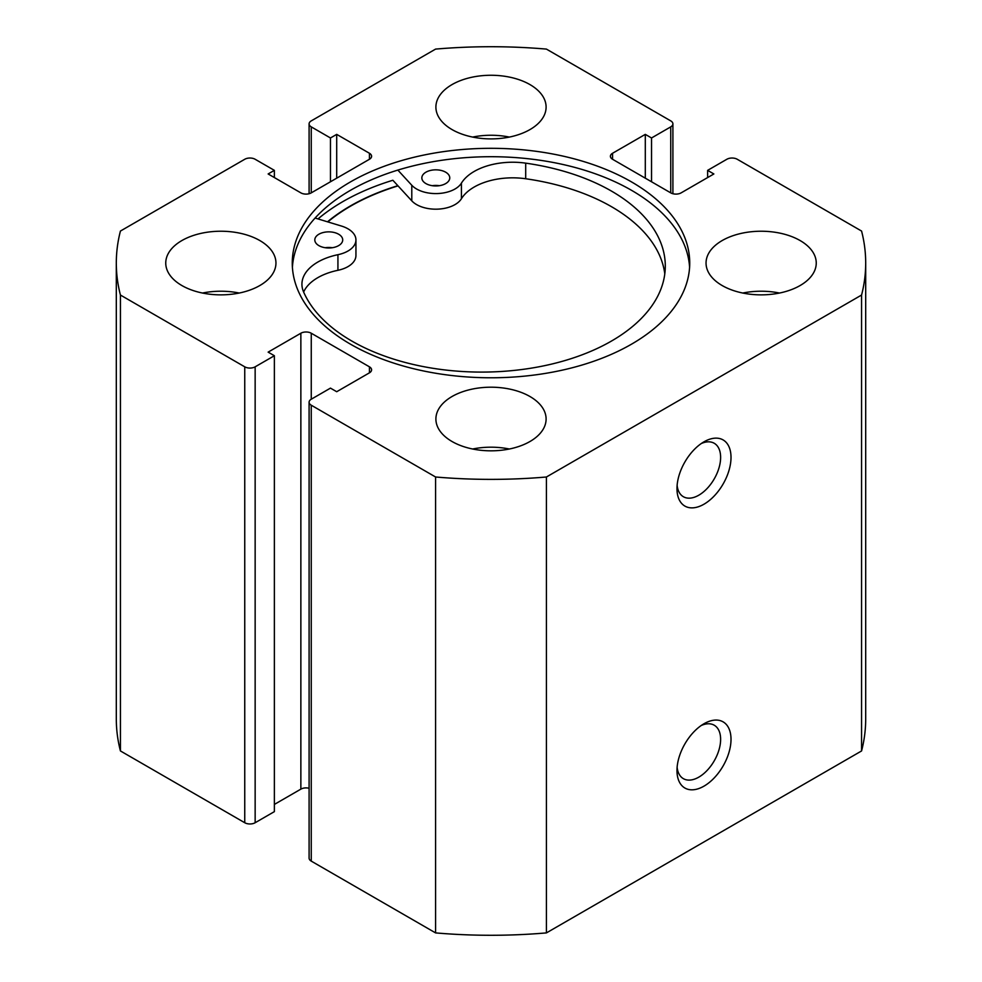 <?xml version="1.0" encoding="UTF-8"?>
<svg xmlns="http://www.w3.org/2000/svg" width="982" height="982" viewBox="0 0 982 982"><rect width="100%" height="100%" fill="white"/><g stroke="black" fill="none" stroke-linecap="round" stroke-linejoin="round"><path stroke-width="1.47" d="M703.996 723.746L703.996 723.746A38.2 22.058 -60 0 1 731.013 739.348A38.2 22.058 -60 0 1 703.996 786.14A38.2 22.058 -60 0 1 676.979 770.539A38.2 22.058 -60 0 1 703.996 723.746L703.996 723.746M677.126 767.298A30.859 17.811 120 0 0 683.374 778.665A30.859 17.811 120 0 0 698.803 777.143A30.859 17.811 120 0 0 718.959 749.953A30.859 17.811 120 0 0 714.233 725.219A30.859 17.811 120 0 0 701.258 725.489M703.996 441.814L703.996 441.814A38.2 22.058 -60 0 1 731.013 457.403A38.2 22.058 -60 0 1 703.996 504.196A38.2 22.058 -60 0 1 676.979 488.594A38.2 22.058 -60 0 1 703.996 441.814L703.996 441.814M677.126 485.353A30.859 17.811 120 0 0 683.374 496.72A30.859 17.811 120 0 0 698.803 495.198A30.859 17.811 120 0 0 718.959 468.009A30.859 17.811 120 0 0 714.233 443.275A30.859 17.811 120 0 0 701.258 443.545M689.597 267.251A198.732 114.734 0 0 0 631.524 190.312A198.732 114.734 0 0 0 418.32 164.657A198.732 114.734 0 0 0 292.403 267.251M350.476 344.179A198.732 114.734 0 0 0 567.056 369.048A198.732 114.734 0 0 0 689.732 263.053A198.732 114.734 0 0 0 631.524 181.915A198.732 114.734 0 0 0 414.944 157.046A198.732 114.734 0 0 0 292.268 263.053A198.732 114.734 0 0 0 350.476 344.179M259.825 240.553A55.102 31.817 0 0 0 199.776 233.655A55.102 31.817 0 0 0 165.749 263.053A55.102 31.817 0 0 0 181.891 285.541A55.102 31.817 0 0 0 241.94 292.44A55.102 31.817 0 0 0 275.954 263.053A55.102 31.817 0 0 0 259.825 240.553M239.227 293.041A55.102 31.817 0 0 0 202.488 293.041M529.961 84.587A55.102 31.817 0 0 0 469.912 77.688A55.102 31.817 0 0 0 435.898 107.087A55.102 31.817 0 0 0 452.039 129.575A55.102 31.817 0 0 0 512.088 136.473A55.102 31.817 0 0 0 546.102 107.087A55.102 31.817 0 0 0 529.961 84.587M509.363 137.075A55.102 31.817 0 0 0 472.637 137.075M529.961 396.519A55.102 31.817 0 0 0 469.912 389.621A55.102 31.817 0 0 0 435.898 419.007A55.102 31.817 0 0 0 452.039 441.507A55.102 31.817 0 0 0 512.088 448.406A55.102 31.817 0 0 0 546.102 419.007A55.102 31.817 0 0 0 529.961 396.519M509.363 449.007A55.102 31.817 0 0 0 472.637 449.007M800.109 240.553A55.102 31.817 0 0 0 740.06 233.655A55.102 31.817 0 0 0 706.046 263.053A55.102 31.817 0 0 0 722.175 285.541A55.102 31.817 0 0 0 782.224 292.44A55.102 31.817 0 0 0 816.251 263.053A55.102 31.817 0 0 0 800.109 240.553M779.512 293.041A55.102 31.817 0 0 0 742.773 293.041M309.097 788.276A7.353 4.247 0 0 0 300.86 789.135L300.86 333.229A7.353 4.247 180 0 1 311.257 333.229L311.257 399.22A7.353 4.247 0 0 0 309.097 402.215A7.353 4.247 0 0 0 311.257 405.21L435.578 476.994A374.694 216.322 0 0 0 546.422 476.994L861.57 295.042A374.694 216.322 0 0 0 865.694 263.053A374.694 216.322 0 0 0 861.57 231.052L737.249 159.268A7.353 4.247 0 0 0 726.852 159.268L707.629 170.365L713.865 173.961L681.14 192.865A7.353 4.247 180 0 1 670.743 192.865L670.743 126.874L651.532 137.971L645.297 134.374L612.559 153.266L612.559 159.268L670.743 192.865M612.559 159.268A7.353 4.247 180 0 1 610.411 156.273A7.353 4.247 180 0 1 612.559 153.266M670.743 126.874A7.353 4.247 0 0 0 672.903 123.879A7.353 4.247 0 0 0 670.743 120.884L546.422 49.1A374.694 216.322 0 0 0 435.578 49.1L311.257 120.884A7.353 4.247 0 0 0 309.097 123.879A7.353 4.247 0 0 0 311.257 126.874L311.257 192.865L369.441 159.268L369.441 153.266L336.703 134.374L330.468 137.971L311.257 126.874M369.441 153.266A7.353 4.247 180 0 1 371.589 156.273A7.353 4.247 180 0 1 369.441 159.268M311.257 192.865A7.353 4.247 180 0 1 300.86 192.865L268.135 173.961L274.371 170.365L255.148 159.268A7.353 4.247 0 0 0 244.751 159.268L120.43 231.052A374.694 216.322 0 0 0 116.306 263.053A374.694 216.322 0 0 0 120.43 295.042L244.751 366.826A7.353 4.247 0 0 0 255.148 366.826L255.148 822.732A7.353 4.247 180 0 1 244.751 822.732L244.751 366.826M300.86 333.229L268.135 352.133L274.371 355.73L255.148 366.826M369.441 366.826A7.353 4.247 180 0 1 371.589 369.821A7.353 4.247 180 0 1 369.441 372.829L369.441 366.826L311.257 333.229M311.257 399.22L330.468 388.123L336.703 391.72L369.441 372.829M311.257 405.21L311.257 861.116L435.578 932.9A374.694 216.322 0 0 0 546.422 932.9L861.57 750.948A374.694 216.322 0 0 0 865.694 718.947L865.694 263.053M311.257 861.116A7.353 4.247 180 0 1 309.097 858.121L309.097 402.215M300.86 789.135L274.371 804.43M274.371 355.73L274.371 811.635L255.148 822.732M116.306 263.053L116.306 718.947A374.694 216.322 0 0 0 120.43 750.948L244.751 822.732M120.43 750.948L120.43 295.042M435.578 476.994L435.578 932.9M546.422 932.9L546.422 476.994M861.57 295.042L861.57 750.948M707.629 177.57L707.629 170.365M645.297 178.172L645.297 134.374M651.532 181.768L651.532 137.971M330.468 181.768L330.468 137.971M336.703 178.172L336.703 134.374M274.371 177.57L274.371 170.365M664.789 273.868A183.634 106.019 0 0 0 611.27 206.564A183.634 106.019 0 0 0 525.701 178.749A54.366 31.387 0 0 0 461.417 198.732A27.189 15.7 180 0 1 437.8 209.141A27.189 15.7 180 0 1 411.789 200.844L392.861 180.258A209.387 120.884 0 0 0 318.021 218.925M397.857 185.684A198.732 114.734 0 0 0 327.509 221.809M327.841 221.907A198.364 114.526 180 0 1 398.029 185.88M325.238 247.722A13.957 8.065 180 0 1 332.284 247.722M318.905 245.635A13.957 8.065 180 0 1 314.805 239.915A13.957 8.065 180 0 1 323.409 232.476A13.957 8.065 180 0 1 338.606 234.207A13.957 8.065 180 0 1 342.718 239.915A13.957 8.065 180 0 1 334.113 247.366A13.957 8.065 180 0 1 318.905 245.635M432.276 185.696A13.957 8.065 180 0 1 439.322 185.696M425.942 183.597A13.957 8.065 180 0 1 421.843 177.889A13.957 8.065 180 0 1 430.447 170.451A13.957 8.065 180 0 1 445.656 172.181A13.957 8.065 180 0 1 449.756 177.889A13.957 8.065 180 0 1 441.151 185.34A13.957 8.065 180 0 1 425.942 183.597M315.099 218.041L341.417 226.032A27.189 15.7 180 0 1 347.947 228.806A27.189 15.7 180 0 1 355.938 239.915A27.189 15.7 180 0 1 337.931 254.694A54.366 31.387 0 0 0 301.928 284.24A54.366 31.387 0 0 0 303.561 291.875A183.634 106.019 0 0 0 352.059 341.184A183.634 106.019 0 0 0 552.093 363.978A183.634 106.019 0 0 0 665.293 266.073A183.634 106.019 0 0 0 611.27 190.974A183.634 106.019 0 0 0 525.701 163.147A54.366 31.387 0 0 0 461.417 183.143A27.189 15.7 180 0 1 437.8 193.54A27.189 15.7 180 0 1 411.789 185.254L397.857 170.095M355.938 239.915L355.938 255.516A27.189 15.7 180 0 1 337.931 270.296A54.366 31.387 0 0 0 303.622 292.035M411.789 185.254L411.789 200.844M461.417 183.143L461.417 198.732M525.701 163.147L525.701 178.749M337.931 254.694L337.931 270.296M309.097 193.724L309.097 123.879M672.903 193.724L672.903 123.879"/></g></svg>
